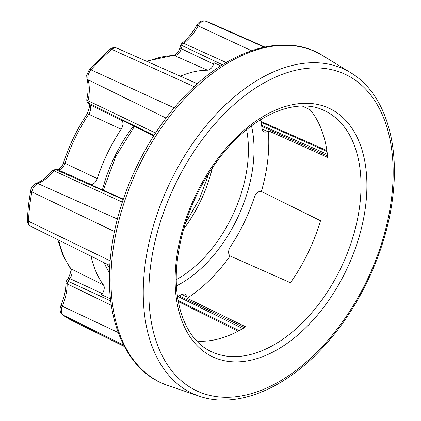 <?xml version="1.0" encoding="UTF-8"?>
<svg xmlns="http://www.w3.org/2000/svg" width="421" height="421" viewBox="0 0 421 421"><rect width="100%" height="100%" fill="white"/><g stroke="black" fill="none" stroke-linecap="round" stroke-linejoin="round"><path stroke-width="0.63" d="M153.975 135.473L88.336 102.977L89.699 104.624L122.032 120.638A6.778 4.152 -64.9 0 1 122.9 124.627A6.778 4.152 -64.9 0 1 121.18 129.221A124.995 76.611 115.1 0 0 97.246 178.609A6.778 4.152 -64.9 0 1 91.089 184.482L90.173 184.43L123.342 199.122M91.062 256.205A124.995 76.611 115.1 0 0 103.44 284.933A6.778 4.152 -64.9 0 1 104.198 288.78A6.778 4.152 -64.9 0 1 102.329 293.595L101.524 294.737L110.502 298.884M302.331 106.06L310.166 109.792A133.099 81.579 -64.9 0 1 327.722 157.438L268.314 130.747A133.099 81.579 115.1 0 1 267.735 160.243A133.099 81.579 115.1 0 1 261.394 191.471L320.507 220.741A133.099 81.579 -64.9 0 1 290.464 282.733L230.129 255.984A133.099 81.579 115.1 0 1 187.135 298.257L245.638 326.807A133.099 81.579 -64.9 0 1 198.044 341.147L196.012 340.21M220.699 65.913L213.968 62.718L213.568 64.06A6.778 4.152 -64.9 0 1 207.511 70.196A124.995 76.611 115.1 0 0 180.367 76.201M153.707 135.894L121.443 119.917L122.032 120.638M177.525 296.721A124.995 76.611 115.1 0 0 181.983 294.274L185.245 293.926L187.019 297.063L187.135 298.257M261.394 191.471L260.478 191.418A6.778 4.152 -64.9 0 0 254.326 197.291A124.995 76.611 115.1 0 1 230.387 246.68A6.778 4.152 -64.9 0 0 229.534 255.263L230.129 255.984M262.13 129.042L267.319 131.378L268.314 130.747M267.319 131.378A6.778 4.152 -64.9 0 1 263.967 131.889A6.778 4.152 -64.9 0 1 262.115 128.926A124.995 76.611 115.1 0 0 260.515 119.722M166.085 118.085L88.094 79.785A40.374 24.744 -64.9 0 1 88.994 94.941A40.374 24.744 -64.9 0 1 88.021 100.73L86.821 99.403C86.689 100.608 86.926 101.587 87.536 102.35L88.336 102.977L88.021 100.73L155.56 133.031M181.798 44.926C180.467 44.6 180.604 44.837 182.214 45.631L181.293 48.72L213.568 64.06M146.44 61.198L173.51 55.361C173.084 55.63 177.515 55.051 180.025 47.71L180.883 44.81L181.956 43.247L183.714 43.342L226.182 62.513M91.089 184.482L58.082 169.863L55.119 169.531L52.225 170.794C47.026 176.994 41.658 181.204 36.117 183.43C33.159 184.851 31.322 187.266 30.612 190.681A4.157 1.295 -169.6 0 0 31.833 191.897A164.127 100.593 115.1 0 0 29.623 206.743A164.127 100.593 115.1 0 0 28.486 221.262A8.231 5.041 115.1 0 0 30.675 226.245L109.828 265.514M122.332 202.148L54.041 170.837L52.225 170.794M102.329 293.595L69.875 278.628L68.028 281.244L66.518 280.796L65.955 282.575C65.923 289.948 64.25 297.584 60.929 305.488L62.297 306.235A8.231 5.041 115.1 0 0 61.371 309.656A8.231 5.041 115.1 0 0 63.045 315.087A164.127 100.593 115.1 0 0 72.096 320.586L124.321 346.494M111.339 305.309L67.155 283.849L65.955 282.58M350.84 72.807C383.552 92.352 399.524 140.24 392.946 195.276C387.309 246.859 362.034 303.436 326.996 342.904C287.801 388.025 237.312 409.638 199.222 396.161A178.978 109.697 -64.9 0 1 144.65 268.582A178.978 109.697 -64.9 0 1 225.445 104.887A178.978 109.697 -64.9 0 1 350.84 72.807L322.76 55.63A182.619 111.928 115.1 0 0 194.812 88.363A182.619 111.928 115.1 0 0 112.381 255.389A182.619 111.928 115.1 0 0 168.063 385.562C125.753 371.88 103.003 317.887 110.849 253.931C116.638 200.885 142.803 142.677 178.972 102.35C223.977 50.741 283.449 30.659 322.76 55.63M150.229 268.993A174.836 107.16 115.1 0 0 252.705 393.23A174.836 107.16 115.1 0 0 391.788 196.202A174.836 107.16 115.1 0 0 289.311 71.965A174.836 107.16 115.1 0 0 150.229 268.993M212.363 167.774A104.213 63.876 -64.9 0 1 183.672 228.971M251.49 125.879A111.997 68.644 -64.9 0 1 253.153 164.632A111.997 68.644 -64.9 0 1 176.483 285.848M109.497 272.745A111.997 68.644 -64.9 0 1 104.145 262.693M176.294 279.612A107.855 66.102 115.1 0 0 247.574 164.222A107.855 66.102 115.1 0 0 246.58 129.715M365.828 204.022A137.262 84.126 -64.9 0 1 256.642 358.708A137.262 84.126 -64.9 0 1 176.189 261.173A137.262 84.126 -64.9 0 1 285.375 106.487A137.262 84.126 -64.9 0 1 365.828 204.022M211.526 351.714A133.099 81.579 115.1 0 0 359.981 203.496A133.099 81.579 115.1 0 0 324.538 110.691C296.205 96.267 251.226 115.496 218.994 158.57C195.897 189.582 182.014 223.472 177.341 260.246C172 304.425 186.377 340.589 211.526 351.714M194.228 86.705L111.786 49.383A164.127 100.593 115.1 0 0 90.989 69.833A8.231 5.041 115.1 0 0 87.915 76.696A8.231 5.041 115.1 0 0 88.094 79.785A4.157 2.668 164.6 0 1 86.915 78.485C88.542 84.426 88.505 91.399 86.821 99.403M174.205 107.876L90.989 69.833A4.157 1.421 -138.5 0 0 89.247 69.702L86.705 75.385L86.915 78.485M121.18 129.221L88.747 114.223A124.195 76.122 115.1 0 0 64.966 163.295L97.246 178.609M87.531 102.35L88.878 103.982A4.157 3.157 140.5 0 0 89.699 104.624A7.578 4.642 -64.9 0 1 90.673 109.086A7.578 4.642 -64.9 0 1 88.747 114.223A4.157 0.789 -146.3 0 0 87.158 113.891C77.148 128.931 69.323 145.082 63.671 162.343C63.224 165.621 58.303 170.179 57.209 169.647L55.162 169.531M58.772 240.186A124.195 76.122 115.1 0 0 71.117 268.94A7.578 4.642 -64.9 0 1 71.965 273.245A7.578 4.642 -64.9 0 1 69.875 278.628A4.157 0.916 -144.8 0 0 68.249 278.344L66.518 280.796M118.127 332.501L62.297 306.235A40.374 24.744 -64.9 0 0 66.834 289.438A40.374 24.744 -64.9 0 0 67.155 283.849L68.028 281.244L110.744 300.947M117.38 219.041L37.822 183.524A8.231 5.041 115.1 0 0 31.833 191.897L114.465 231.534M123.206 199.517L55.982 169.742L54.041 170.837A40.374 24.744 -64.9 0 1 37.822 183.524A4.157 2.747 -111.9 0 0 36.117 183.43M110.17 260.831L28.486 221.262A4.157 1.858 -177.6 0 1 27.286 219.883C27.223 222.82 28.354 224.94 30.675 226.245M181.956 43.247C187.64 38.8 192.555 32.833 196.696 25.349C198.807 21.729 201.659 20.297 205.259 21.05L211.437 23.413A164.127 100.593 115.1 0 0 205.506 21.145A8.231 5.041 115.1 0 0 198.175 25.865A40.374 24.744 -64.9 0 1 183.714 43.342L182.214 45.631L222.483 64.776M264.204 47.105L205.506 21.145A4.157 3.279 108 0 0 205.259 21.05M239.128 330.632L178.125 300.536M123.606 345.125L63.045 315.087A4.157 3.263 126.1 0 1 62.671 314.861L72.096 320.586M102.419 189.85A111.997 68.644 -64.9 0 1 133.604 125.937M195.975 83.105A111.997 68.644 -64.9 0 1 198.58 82.758M187.019 297.063L181.667 294.453M179.172 295.847L244.317 327.627M327.028 151.523L261.025 122.195M251.421 50.688L198.175 25.865A4.157 0.326 28.6 0 0 196.696 25.349M116.78 48.083A8.231 5.041 115.1 0 0 111.786 49.383A4.157 1.968 -130.3 0 0 109.939 49.357C112.118 47.584 114.401 47.157 116.78 48.083L197.454 83.758M57.772 239.686L62.782 255.126L70.223 268.198A4.157 3.115 143.8 0 0 71.117 268.94L103.44 284.933M207.511 70.196L174.52 55.577A124.195 76.122 115.1 0 0 147.387 61.619M327.575 155.991L261.757 126.411M180.025 47.71A4.157 0.784 16.6 0 0 181.293 48.72A7.578 4.642 -64.9 0 1 174.52 55.577A4.157 3.157 89.9 0 0 173.51 55.361M63.671 162.343A4.157 0.653 -162 0 0 64.966 163.295A7.578 4.642 -64.9 0 1 58.082 169.863A4.157 3.194 -86.7 0 0 57.209 169.647M185.303 223.593L199.417 199.028L209.274 172.468M109.66 268.551L107.113 264.167M62.671 314.861C60.713 313.287 59.877 311.114 60.161 308.346L60.929 305.488M27.286 219.883L28.412 205.432L30.612 190.681M211.437 23.413L264.756 46.989M199.222 396.161L168.063 385.562M178.315 301.583L238.039 331.216M260.862 121.353L326.885 150.55M261.573 125.248L327.396 154.354M177.983 296.479L242.717 328.596M109.939 49.357L89.247 69.702M88.878 103.982C90.294 103.703 89.72 107.008 87.158 113.891M70.223 268.198C71.586 269.103 70.928 272.487 68.249 278.344M103.282 190.234L115.654 156.612L134.473 126.368"/></g></svg>
